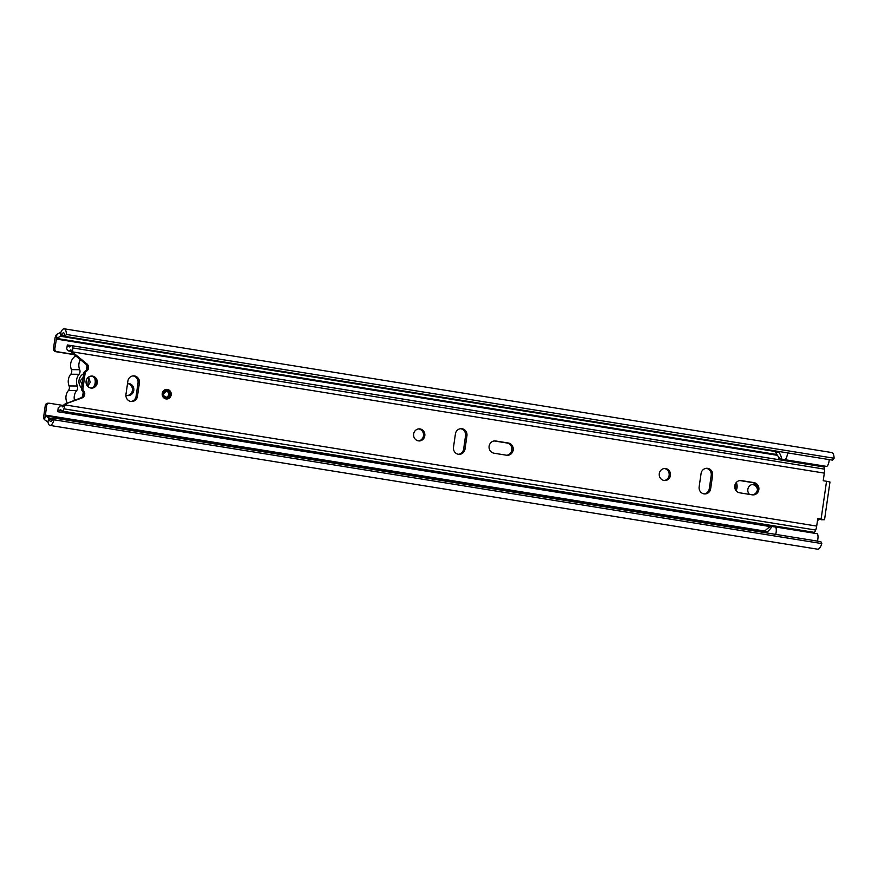 <?xml version="1.0" encoding="UTF-8"?>
<svg xmlns="http://www.w3.org/2000/svg" width="878" height="878" viewBox="0 0 878 878"><rect width="100%" height="100%" fill="white"/><g stroke="black" fill="none" stroke-linecap="round" stroke-linejoin="round"><path stroke-width="1.32" d="M756.902 485.918A5.762 5.433 90.4 0 0 749.549 494.413M757.451 489.694A5.762 5.433 90.4 0 0 752.786 484.634M127.431 395.539A6.047 5.696 90.4 0 0 127.65 383.565L127.529 383.543M735.281 489.364A8.791 8.286 90.4 0 0 735.402 483.8M74.246 354.668L55.654 351.672A2.744 2.59 -89.6 0 1 53.481 348.544L54.853 339.04A4.807 1.591 99.2 0 1 56.829 334.386L60.922 332.191A10.788 3.567 99.2 0 1 64.248 328.8A10.788 3.567 99.2 0 1 66.432 334.474L834.1 458.239L832.607 460.149L64.939 336.373L66.432 334.474M54.129 419.805L821.808 543.581L820.864 541.66L53.196 417.884L54.129 419.805A10.788 3.567 99.2 0 1 49.958 425.424A10.788 3.567 99.2 0 1 47.983 422L44.526 419.739A4.807 1.591 99.2 0 1 43.9 415.064L45.272 405.559A2.744 2.59 -89.6 0 1 47.851 403.232L49.223 403.243A2.744 2.59 90.4 0 0 46.644 405.57L45.272 405.559M736.082 490.692A8.791 8.286 90.4 0 0 736.28 482.494M125.894 395.287L127.299 395.517A6.047 5.696 90.4 0 0 133.84 390.019A6.047 5.696 90.4 0 0 129.022 383.565L127.551 383.335M53.481 348.544L54.864 348.555L56.51 338.392L60.549 336.274A4.39 1.449 -80.8 0 0 61.537 334.957A6.673 2.206 99.2 0 1 63.589 332.861A6.673 2.206 99.2 0 1 64.939 336.373M54.864 348.555A2.744 2.59 90.4 0 0 57.026 351.683L55.654 351.672M73.928 354.405L57.026 351.683M49.223 403.243A2.744 2.59 90.4 0 1 49.596 403.265L63.49 405.515M53.196 417.884A6.673 2.206 99.2 0 1 50.606 421.363A6.673 2.206 99.2 0 1 49.387 419.234A4.39 1.449 -80.8 0 0 48.784 417.917L45.36 415.744L46.644 405.57M813.763 533.144L813.895 532.298M823.323 466.855L823.454 465.889M821.808 543.581A10.788 3.567 99.2 0 1 817.627 549.2L49.958 425.424M64.248 328.8L831.916 452.576A10.788 3.567 99.2 0 1 834.1 458.239M87.548 386.199L88.897 376.86M74.487 400.357A10.843 10.218 -89.6 0 1 74.29 396.055A10.843 10.218 -89.6 0 1 76.682 390.578L68.429 390.512A10.843 10.218 90.4 0 0 66.037 395.989A10.843 10.218 90.4 0 0 67.332 403.145M80.37 359.651A10.843 10.218 90.4 0 0 78.943 363.733A10.843 10.218 90.4 0 0 79.689 369.715A4.39 4.138 -89.6 0 1 79.02 374.291A11.26 10.613 90.4 0 0 76.605 379.9A11.26 10.613 90.4 0 0 77.341 386.013A4.39 4.138 -89.6 0 1 76.682 390.578M75.738 355.886A10.843 10.218 90.4 0 0 70.69 363.668A10.843 10.218 90.4 0 0 71.425 369.649A4.39 4.138 -89.6 0 1 70.767 374.226A11.26 10.613 90.4 0 0 68.352 379.834A11.26 10.613 90.4 0 0 69.088 385.947A4.39 4.138 -89.6 0 1 68.429 390.512M94.495 377.924A8.648 8.154 -89.6 0 1 93.211 387.308M87.679 386.342L90.258 382.336L88.799 377.54M84.2 376.168L80.381 380.69L82.752 386.243M82.62 396.351L83.18 392.455M81.643 388.021A8.648 8.154 -89.6 0 1 83.706 373.721M86.428 369.923L86.988 366.016M816.847 533.648A5.356 1.767 99.2 0 1 816.935 533.659A5.356 1.767 99.2 0 1 817.407 541.1M774.934 526.954A5.356 1.767 99.2 0 1 775.131 526.921A5.356 1.767 99.2 0 1 775.219 526.932A5.356 1.767 99.2 0 1 775.691 534.373M764.014 532.496A5.29 1.745 99.2 0 1 764.058 531.728C767.24 528.578 769.644 526.789 771.279 526.372C772.047 526.811 770.796 528.6 767.537 531.75A5.29 1.745 99.2 0 1 767.229 533.012M775.669 534.373A5.29 1.745 -80.8 0 0 775.208 526.998A5.29 1.745 -80.8 0 0 775.12 526.987M771.279 526.372L775.208 526.998M826.363 466.35A5.356 1.767 -80.8 0 0 826.45 466.372A5.356 1.767 -80.8 0 0 826.538 466.383A5.356 1.767 -80.8 0 0 829.227 459.6M784.658 459.556A5.29 1.745 -80.8 0 0 784.745 459.578A5.29 1.745 -80.8 0 0 784.833 459.589A5.29 1.745 -80.8 0 0 787.5 452.872A5.356 1.767 99.2 0 1 784.822 459.655A5.356 1.767 99.2 0 1 784.734 459.644A5.356 1.767 99.2 0 1 784.471 459.534M779.049 451.511A5.29 1.745 99.2 0 1 779.016 452.126C781.244 456.154 781.903 458.426 781.003 458.964L784.745 459.578M812.501 532.079L812.38 532.924M780.224 459.896L780.816 458.942M778.336 459.589A5.487 1.811 99.2 0 1 778.896 457.328M768.601 527.744L768.744 526.35M822.456 465.724L780.29 459.457M781.003 458.964C779.499 458.415 777.678 456.121 775.537 452.104A5.29 1.745 99.2 0 1 775.801 450.985M767.537 531.75L764.058 531.728M775.537 452.104L779.016 452.126M171.188 394.902A4.807 4.533 90.4 0 0 166.743 389.382A4.807 4.533 90.4 0 0 162.232 393.465A4.807 4.533 90.4 0 0 166.666 398.985A4.807 4.533 90.4 0 0 171.188 394.902M92.596 376.124A6.047 5.696 90.4 0 0 86.055 381.612A6.047 5.696 90.4 0 0 91.685 388.131A6.047 5.696 90.4 0 0 92.596 376.124M90.994 388.087A6.047 5.696 90.4 0 0 91.092 376.091M130.833 401.455A6.179 5.828 90.4 0 0 137.473 396.274L139.393 382.973A6.179 5.828 90.4 0 0 133.675 375.861A6.179 5.828 90.4 0 0 127.87 381.118L125.96 394.42A6.179 5.828 90.4 0 0 130.833 401.455M130.976 401.476A6.179 5.828 90.4 0 0 136.101 396.263L138.011 382.962A6.179 5.828 90.4 0 0 132.995 375.905M420.134 428.936A6.047 5.696 90.4 0 0 413.593 434.423A6.047 5.696 90.4 0 0 419.223 440.943A6.047 5.696 90.4 0 0 420.134 428.936M418.532 440.899A6.047 5.696 90.4 0 0 418.63 428.903M458.371 454.266A6.179 5.828 90.4 0 0 465.011 449.086L466.931 435.784A6.179 5.828 90.4 0 0 461.224 428.673A6.179 5.828 90.4 0 0 455.419 433.93L453.498 447.231A6.179 5.828 90.4 0 0 458.371 454.266M458.514 454.288A6.179 5.828 90.4 0 0 463.639 449.075L465.549 435.773A6.179 5.828 90.4 0 0 460.533 428.716M665.787 468.545A6.047 5.696 90.4 0 0 659.246 474.032A6.047 5.696 90.4 0 0 664.876 480.551A6.047 5.696 90.4 0 0 665.787 468.545M664.185 480.507A6.047 5.696 90.4 0 0 664.284 468.512M704.024 493.875A6.179 5.828 90.4 0 0 710.664 488.695L712.585 475.393A6.179 5.828 90.4 0 0 706.878 468.281A6.179 5.828 90.4 0 0 701.072 473.538L699.151 486.84A6.179 5.828 90.4 0 0 704.024 493.875M704.178 493.897A6.179 5.828 90.4 0 0 709.292 488.684L711.213 475.382A6.179 5.828 90.4 0 0 706.186 468.325M506.694 455.254A6.179 5.828 90.4 0 0 506.924 442.995L494.391 440.975A6.179 5.828 90.4 0 0 494.248 440.954M752.347 494.852A6.179 5.828 90.4 0 0 752.589 482.604L740.044 480.584A6.179 5.828 90.4 0 0 739.902 480.562M770.445 526.624L57.728 411.705L58.244 407.644A6.87 2.272 -80.8 0 0 59.276 406.887A10.712 3.545 99.2 0 1 61.284 405.724A10.712 3.545 99.2 0 1 62.568 406.887L63.095 406.536A3.018 0.999 -80.8 0 0 63.194 406.229L63.853 404.912A2.744 2.59 -89.6 0 1 64.983 404.067L80.666 397.943A4.39 4.138 90.4 0 0 82.247 390.798A2.744 2.59 -89.6 0 1 81.577 388.504L83.783 373.194A2.744 2.59 -89.6 0 1 85.078 371.207A4.39 4.138 90.4 0 0 85.572 363.898L72.325 353.099A2.744 2.59 -89.6 0 1 71.491 351.935L71.228 350.509A3.018 0.999 -80.8 0 0 71.206 350.201L70.789 349.839A10.712 3.545 99.2 0 1 68.813 350.981A10.712 3.545 99.2 0 1 67.507 349.784A6.87 2.272 -80.8 0 0 66.684 349.027L67.354 344.955L819.152 466.174A10.986 3.633 -80.8 0 1 819.251 466.196M817.758 518.678L820.458 519.15L817.692 519.139M508.307 443.006L495.763 440.986A6.179 5.828 90.4 0 0 489.079 446.606A6.179 5.828 90.4 0 0 494.007 453.202L506.54 455.232A6.179 5.828 90.4 0 0 513.235 449.602A6.179 5.828 90.4 0 0 508.307 443.006L506.924 442.995M753.961 482.615L741.416 480.595A6.179 5.828 90.4 0 0 734.732 486.214A6.179 5.828 90.4 0 0 739.66 492.81L752.194 494.83A6.179 5.828 90.4 0 0 758.888 489.211A6.179 5.828 90.4 0 0 753.961 482.615L752.589 482.604M64.983 404.067L82.038 397.954A4.39 4.138 90.4 0 0 83.629 390.809L82.247 390.798M66.355 404.078A2.744 2.59 90.4 0 0 65.235 404.923L64.643 406.24L63.194 406.229M821.314 519.754L821.248 519.743A4.116 1.361 99.2 0 0 821.314 519.754L824.541 519.732L817.791 518.47L816.694 526.087A7.145 2.36 -80.8 0 1 815.706 530.049A5.213 1.723 -80.8 0 1 813.851 532.287L62.042 411.08A5.213 1.723 -80.8 0 0 63.896 408.83A7.145 2.36 -80.8 0 0 64.643 406.24M821.117 519.008L826.549 481.265L823.224 480.727L824.321 473.11A7.145 2.36 -80.8 0 0 824.486 469.137A5.213 1.723 -80.8 0 0 823.454 466.876L71.645 345.658A5.213 1.723 -80.8 0 0 70.679 346.217A6.596 2.173 99.2 0 1 69.461 346.92A6.596 2.173 99.2 0 1 68.66 346.184A10.986 3.633 -80.8 0 0 67.354 344.955M71.228 350.509L72.665 350.52L72.863 351.946A2.744 2.59 90.4 0 0 73.697 353.11L72.325 353.099M85.078 371.207L86.45 371.218A4.39 4.138 90.4 0 0 86.944 363.909L73.697 353.11M86.45 371.218A2.744 2.59 90.4 0 0 85.155 373.205L83.783 373.194M81.577 388.504L82.949 388.515L85.155 373.205M82.949 388.515A2.744 2.59 90.4 0 0 83.629 390.809M810.317 532.584A10.986 3.633 -80.8 0 0 811.096 531.848M57.728 411.705A10.986 3.633 -80.8 0 0 59.397 410.509A6.596 2.173 99.2 0 1 60.626 409.785A6.596 2.173 99.2 0 1 61.416 410.509A5.213 1.723 -80.8 0 0 62.042 411.08M72.665 350.52A7.145 2.36 -80.8 0 0 72.676 347.918A5.213 1.723 -80.8 0 0 71.645 345.658M826.549 481.265L829.973 482L824.541 519.732M818.636 519.326A4.116 1.361 99.2 0 1 817.484 520.533M166.074 397.251A3.095 2.908 90.4 0 0 166.129 391.105M45.272 415.074L764.705 531.069M56.236 339.051L777.392 455.331M52.943 418.586L48.784 417.917L47.95 421.912M764.145 531.64L45.36 415.744L44.526 419.739M776.887 454.541L56.51 338.392L56.829 334.386M775.647 451.566L60.549 336.274L60.867 332.268M61.537 334.957L64.873 335.506M49.387 419.234L52.439 419.728M127.65 383.565L129.022 383.565M69.088 385.947L77.341 386.013M71.425 369.649L79.689 369.715M79.02 374.291L70.767 374.226M136.101 396.263L137.473 396.274M463.639 449.075L465.011 449.086M709.292 488.684L710.664 488.695M65.235 404.923L816.694 526.087M72.863 351.946L824.321 473.11M68.66 346.184L70.459 346.47M59.397 410.509L61.679 410.882M72.676 347.918L824.486 469.137M63.896 408.83L815.706 530.049M85.572 363.898L86.944 363.909M80.666 397.943L82.038 397.954M711.213 475.382L712.585 475.393M740.044 480.584L741.416 480.595M465.549 435.773L466.931 435.784M494.391 440.975L495.763 440.986M138.011 382.962L139.393 382.973M162.836 393.563A4.116 3.885 90.4 0 0 166.085 398.25A4.116 3.885 90.4 0 0 170.508 394.804A4.116 3.885 90.4 0 0 167.259 390.106A4.116 3.885 90.4 0 0 162.836 393.563M166.611 389.382A4.807 4.533 -89.6 0 1 170.925 394.88A4.807 4.533 -89.6 0 1 166.535 398.985M170.189 394.749A3.775 3.556 -89.6 0 1 166.129 397.921A3.775 3.556 -89.6 0 1 163.154 393.618A3.775 3.556 -89.6 0 1 167.204 390.447A3.775 3.556 -89.6 0 1 170.189 394.749M166.414 397.273C163.923 396.34 162.99 395.155 163.604 393.706A3.095 2.908 90.4 0 0 166.414 397.273A3.095 2.908 90.4 0 0 169.322 394.65A3.095 2.908 90.4 0 0 166.469 391.094A3.095 2.908 90.4 0 0 163.56 393.695M816.935 533.659L775.219 526.932M826.45 466.372L784.734 459.644M68.813 350.981L71.337 351.387M61.284 405.724L63.26 406.042M166.403 398.985C168.883 398.81 170.398 397.449 170.958 394.902C171.045 391.632 169.553 389.788 166.48 389.371M163.604 393.706L166.469 391.094"/></g></svg>
